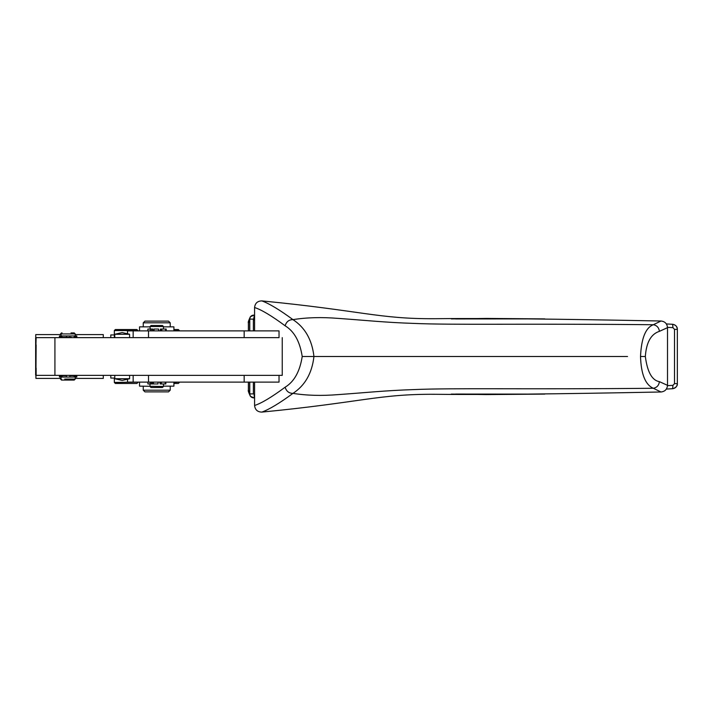 <?xml version="1.0" encoding="UTF-8"?>
<svg xmlns="http://www.w3.org/2000/svg" width="713" height="713" viewBox="0 0 713 713"><rect width="100%" height="100%" fill="white"/><g stroke="black" fill="none" stroke-linecap="round" stroke-linejoin="round"><path stroke-width="1.07" d="M35.65 375.198L35.65 337.802L35.739 375.198M237.028 375.368L239.256 375.368M114.321 337.632L114.321 334.941L114.775 334.941M114.321 334.941L110.8 334.941L110.8 337.632M36.131 344.878L35.917 378.398L35.739 334.602L35.917 345.555L36.131 337.632L279.033 337.632L279.033 330.894L127.52 330.894L127.52 333.8M148.509 330.894L148.509 337.632L279.033 337.632M254.577 394.503L253.382 393.897L253.382 382.106M667.502 385.644L672.956 385.35L674.507 383.639L677.323 383.639C677.092 386.58 675.523 388.273 672.617 388.719L672.956 385.35M667.502 327.356L672.956 327.65L674.507 329.361L674.507 383.639M254.577 318.497L253.382 319.103L253.382 330.894M160.443 330.894L160.443 329.041L160.015 330.894M173.901 330.894L173.901 326.857L163.473 326.857L163.473 329.041L161.298 329.041L166.156 329.041M154.026 330.894L154.026 329.041L158.553 329.041L158.553 330.894M147.867 330.894L147.867 329.041L150.336 329.041L149.997 326.857L139.543 326.857L139.543 330.894M254.577 382.106L254.577 405.483C261.466 403.273 271.653 397.186 285.12 387.212C294.184 381.722 299.879 371.491 302.214 356.5L313.943 356.5C312.036 373.184 305.039 385.475 292.963 393.371C289.006 393.362 286.394 391.303 285.12 387.212M254.577 330.894L254.577 307.517C261.466 309.727 271.653 315.814 285.12 325.788C294.202 331.295 299.897 341.536 302.214 356.5M282.241 337.632L282.241 375.368L54.919 375.368L54.919 337.632M279.033 375.368L279.033 382.106L244.167 382.106L244.167 375.368M114.775 337.632L114.775 334.263L129.588 334.263L129.597 337.632M127.52 379.2L127.52 382.106L244.167 382.106M261.894 412.096C269.336 409.369 279.692 403.13 292.963 393.371C306.652 395.546 321.67 395.956 338.024 394.619L338.212 394.61C365.849 392.658 384.86 390.564 413.201 389.61L413.371 389.61C453.29 387.845 521.283 389.539 653.331 388.273L661.004 391.99C555.284 394.075 479.804 394.842 434.574 394.289C378.763 393.986 361.758 402.364 261.894 412.096C257.518 412.016 255.085 409.806 254.577 405.483M285.12 325.788C286.394 321.697 289.006 319.638 292.963 319.629C305.039 327.525 312.036 339.816 313.943 356.5L627.538 356.5M261.894 300.904C269.336 303.631 279.692 309.87 292.963 319.629C306.652 317.454 321.67 317.044 338.024 318.381L338.212 318.39C365.849 320.342 384.86 322.436 413.201 323.39L413.371 323.39C453.29 325.155 521.283 323.461 653.331 324.727L661.004 321.01C555.284 318.925 479.804 318.158 434.574 318.711C378.763 319.014 361.758 310.636 261.894 300.904C257.518 300.984 255.085 303.194 254.577 307.517M161.815 330.894L161.815 329.041M161.298 330.894L161.298 329.041L160.443 329.041M151.628 330.894L151.628 329.041L152.858 329.041L152.858 330.894M160.88 382.106L160.88 383.959L165.273 383.959L165.273 382.106M160.149 382.106L160.149 383.959L160.88 383.959M158.028 382.106L158.028 383.959L147.894 383.959L147.894 382.106M659.4 331.349C650.996 334.049 646.308 342.436 645.336 356.5C647.368 372.034 652.056 380.421 659.4 381.651C658.901 385.394 656.878 387.605 653.331 388.273C645.372 384.815 641.103 374.227 640.524 356.5C641.344 338.292 645.613 327.704 653.331 324.727C656.878 325.395 658.901 327.606 659.4 331.349L667.511 327.659L667.511 385.341C667.118 389.316 664.953 391.535 661.004 391.99M75.213 334.602L103.287 334.602L103.287 337.632M75.213 378.398L103.287 378.398L103.287 375.368M35.917 378.398L61.06 378.398M61.06 335.948L61.06 333.934L60.498 333.934L61.514 332.918L62.067 332.918L61.06 333.934L75.213 333.934L75.213 335.948M667.511 327.659C667.118 323.684 664.953 321.465 661.004 321.01M36.131 375.368L36.131 368.122L36.131 375.368L36.131 368.122L36.131 375.368L54.919 375.368M137.921 382.435L136.905 383.451L115.346 383.451L114.338 382.435L137.921 382.106M173.901 382.435L179.373 382.106M253.382 320.805L254.336 315.101C251.6 315.048 250.076 316.385 249.764 319.103L248.374 322.855C247.901 322.579 248.57 320.547 250.379 316.741L249.639 319.103L249.639 330.894M254.193 315.075L250.379 316.741M254.193 397.925L254.336 397.899C251.609 397.961 250.085 396.633 249.764 393.897L248.374 390.145C247.901 390.421 248.57 392.453 250.379 396.259L249.639 393.897L249.639 382.106M254.14 397.925L250.379 396.259M451.32 394.084L486.248 394.574L544.83 394.093M666.379 389.057L672.929 388.692M451.32 318.916L486.248 318.426L544.83 318.907M666.379 323.943L672.929 324.308M114.338 334.941L114.338 330.565L115.346 329.549L136.905 329.549L137.921 330.565L114.561 330.565M173.901 329.549L178.357 329.549L179.373 330.565L173.901 330.565M143.26 390.189L144.944 391.874L168.526 391.874L170.211 390.189L143.26 390.189L143.26 386.143M149.997 386.482L151.004 387.489L162.457 387.489L163.473 386.482L139.543 386.143L139.543 382.106M71.505 337.294L69.821 337.294C71.995 337.294 71.995 337.294 69.821 337.294L61.265 337.294L61.265 335.948L60.587 335.948L60.587 337.294L61.265 337.294L61.265 335.948L75.008 335.948L75.008 337.294L76.808 337.294L74.161 337.294L74.161 335.948M61.737 337.632L62.111 335.948M76.808 337.294L76.808 335.948L75.008 335.948L75.008 337.294M60.587 337.294L59.455 337.294L59.455 335.948L60.587 335.948M75.213 333.934L74.197 332.918L71.042 332.918M75.008 375.706L75.008 377.052L76.808 377.052L76.808 375.706L69.821 375.706L69.821 377.052L59.455 377.052L59.455 375.706L61.265 375.706L61.265 377.052M66.452 377.052L66.452 375.706L61.265 375.706M62.067 380.082L61.06 379.066L60.507 379.066L61.514 380.082L74.197 380.082L75.213 379.066L75.213 377.052M64.74 379.066L75.213 379.066M75.008 377.052L69.821 377.052M143.26 322.811L170.211 322.811L168.526 321.126L144.944 321.126L143.26 322.811L143.26 326.857M66.452 335.948L66.452 337.294L66.452 335.948M69.821 335.948L69.821 337.294M149.997 326.518L163.473 326.518L162.457 325.511L151.004 325.511L149.997 326.857M129.597 378.737L122.181 380.421L114.775 378.737L129.597 378.737L129.597 375.368M173.901 383.451L178.357 383.451L179.373 382.435M455.571 318.943L542.076 318.889M666.379 323.952L672.617 324.281L672.956 327.65M455.571 394.057L542.076 394.111M666.379 389.048L672.528 388.728M254.122 394.574L254.345 397.899M254.122 318.426L254.345 315.101M659.4 381.651L667.511 385.341M35.917 334.602L61.06 334.602M165.808 382.106L165.844 383.959L165.273 383.959M159.783 382.106L160.149 383.959M163.473 383.959L163.473 386.143L173.901 386.143L173.901 382.106M161.316 382.106L161.316 383.959M151.628 329.041L150.336 329.041L150.336 330.894M110.8 375.368L110.8 378.059L114.775 378.059M114.775 334.263L122.181 332.579L129.597 334.263M35.712 375.198L35.712 337.802M244.167 337.632L244.167 330.894M165.683 330.894L165.683 329.041M151.334 382.106L151.334 383.959M150.131 382.106L150.131 383.959M148.509 382.106L148.509 375.368M35.935 345.555L35.935 367.445M74.161 375.706L74.161 377.052M75.676 375.706L75.676 377.052M60.587 375.706L60.587 377.052M62.111 375.706L62.111 377.052M61.265 335.948L61.265 337.294M75.676 335.948L75.676 337.294M645.336 356.5L640.524 356.5M487.059 318.925L486.248 318.426M672.617 324.281C675.523 324.718 677.092 326.411 677.323 329.361L677.35 329.361C677.475 326.928 676.022 325.244 672.983 324.317M672.617 388.719L672.974 388.683C676.147 387.48 677.608 385.795 677.35 383.639L677.35 329.361M487.059 394.075L486.248 394.574M249.764 330.894L249.764 319.103L253.382 319.103M152.386 382.106L152.386 383.959M153.509 382.106L153.509 383.959M253.382 393.897L249.764 393.897L249.764 382.106M677.323 329.361L674.507 329.361M133.153 337.632L133.153 330.894M166.209 330.894L166.209 329.041M133.153 382.106L133.153 375.368M114.338 382.435L114.338 378.059M170.211 322.811L170.211 326.857M61.06 379.066L61.06 377.052M60.498 379.066L60.498 378.398M170.211 386.143L170.211 390.189M114.775 378.737L114.775 375.368M60.498 334.602L60.498 333.934M149.997 383.959L149.997 386.143M165.844 382.106L165.844 383.959M248.374 322.855L248.374 330.894M248.374 382.106L248.374 390.145"/></g></svg>
